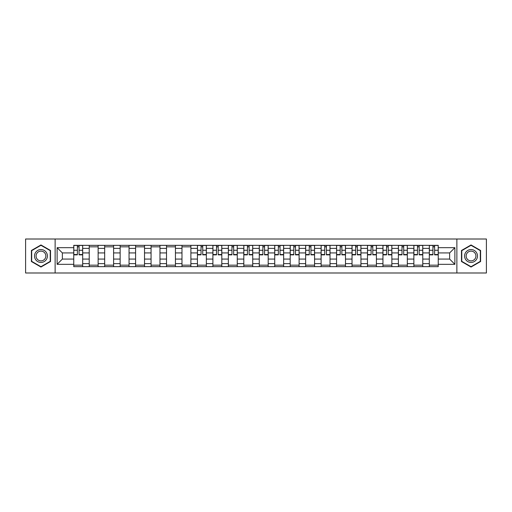 <?xml version="1.0" encoding="UTF-8"?>
<svg xmlns="http://www.w3.org/2000/svg" width="512" height="512" viewBox="0 0 512 512"><rect width="100%" height="100%" fill="white"/><g stroke="black" fill="none" stroke-linecap="round" stroke-linejoin="round"><path stroke-width="0.77" d="M456.87 272.992L486.4 272.992L486.4 239.008L25.6 239.008L25.6 272.992L456.87 272.992L456.87 239.008M89.222 266.656L89.222 248.371L82.682 248.371L82.682 266.656M82.682 248.371L82.682 245.344M89.222 248.371L89.222 245.344M98.138 245.344L98.138 266.656M104.678 266.656L104.678 245.344M113.6 245.344L113.6 266.656M120.141 266.656L120.141 245.344M129.056 245.344L129.056 266.656M135.597 266.656L135.597 245.344M144.518 245.344L144.518 266.656M151.059 266.656L151.059 245.344M159.974 245.344L159.974 266.656M166.515 266.656L166.515 245.344M175.437 245.344L175.437 266.656M181.978 266.656L181.978 245.344M190.893 245.344L190.893 266.656M197.434 266.656L197.434 245.344M206.355 245.344L206.355 266.656M212.896 266.656L212.896 245.344M221.811 245.344L221.811 266.656M228.352 266.656L228.352 245.344M237.274 245.344L237.274 266.656M243.808 266.656L243.808 245.344M252.73 245.344L252.73 266.656M259.27 266.656L259.27 245.344M268.192 245.344L268.192 266.656M274.726 266.656L274.726 245.344M283.648 245.344L283.648 266.656M290.189 266.656L290.189 245.344M299.104 245.344L299.104 266.656M305.645 266.656L305.645 245.344M314.566 245.344L314.566 266.656M321.107 266.656L321.107 245.344M330.022 245.344L330.022 266.656M336.563 266.656L336.563 245.344M345.485 245.344L345.485 266.656M352.026 266.656L352.026 245.344M360.941 245.344L360.941 266.656M367.482 266.656L367.482 245.344M376.403 245.344L376.403 266.656M382.944 266.656L382.944 245.344M391.859 245.344L391.859 266.656M398.4 266.656L398.4 245.344M407.322 245.344L407.322 266.656M413.862 266.656L413.862 245.344M422.778 245.344L422.778 266.656M429.318 266.656L429.318 245.344M429.318 259.072L422.778 259.072M413.862 259.072L407.322 259.072M398.4 259.072L391.859 259.072M382.944 259.072L376.403 259.072M367.482 259.072L360.941 259.072M352.026 259.072L345.485 259.072M336.563 259.072L330.022 259.072M321.107 259.072L314.566 259.072M305.645 259.072L299.104 259.072M290.189 259.072L283.648 259.072M274.726 259.072L268.192 259.072M259.27 259.072L252.73 259.072M243.808 259.072L237.274 259.072M228.352 259.072L221.811 259.072M212.896 259.072L206.355 259.072M197.434 259.072L190.893 259.072M181.978 259.072L175.437 259.072M166.515 259.072L159.974 259.072M151.059 259.072L144.518 259.072M135.597 259.072L129.056 259.072M120.141 259.072L113.6 259.072M104.678 259.072L98.138 259.072M89.222 259.072L82.682 259.072M429.318 252.928L422.778 252.928M413.862 252.928L407.322 252.928M398.4 252.928L391.859 252.928M382.944 252.928L376.403 252.928M367.482 252.928L360.941 252.928M352.026 252.928L345.485 252.928M336.563 252.928L330.022 252.928M321.107 252.928L314.566 252.928M305.645 252.928L299.104 252.928M290.189 252.928L283.648 252.928M274.726 252.928L268.192 252.928M259.27 252.928L252.73 252.928M243.808 252.928L237.274 252.928M228.352 252.928L221.811 252.928M212.896 252.928L206.355 252.928M197.434 252.928L190.893 252.928M181.978 252.928L175.437 252.928M166.515 252.928L159.974 252.928M151.059 252.928L144.518 252.928M135.597 252.928L129.056 252.928M120.141 252.928L113.6 252.928M104.678 252.928L98.138 252.928M89.222 252.928L82.682 252.928M62.368 259.072L73.76 259.072L73.76 252.928L62.368 252.928L62.368 259.072L57.114 264.326L57.114 247.674L73.76 247.674L73.76 252.928M438.24 252.928L438.24 259.072L449.632 259.072L449.632 252.928L438.24 252.928L438.24 245.344L73.76 245.344L73.76 247.674M438.24 247.674L454.886 247.674L454.886 264.326L438.24 264.326L438.24 259.072M73.76 259.072L73.76 266.656L438.24 266.656L438.24 264.326M73.76 264.326L57.114 264.326M55.13 272.992L55.13 239.008M50.522 250.477L40.96 244.96L31.398 250.477L31.398 261.523L40.96 267.04L50.522 261.523L50.522 250.477M480.602 250.477L471.04 244.96L461.478 250.477L461.478 261.523L471.04 267.04L480.602 261.523L480.602 250.477M82.682 265.165L73.76 265.165M77.376 246.835L79.066 246.835M98.138 265.165L89.222 265.165M89.222 246.835L98.138 246.835M113.6 265.165L104.678 265.165M104.678 246.835L113.6 246.835M129.056 265.165L120.141 265.165M120.141 246.835L129.056 246.835M144.518 265.165L135.597 265.165M135.597 246.835L144.518 246.835M159.974 265.165L151.059 265.165M151.059 246.835L159.974 246.835M175.437 265.165L166.515 265.165M166.515 246.835L175.437 246.835M190.893 265.165L181.978 265.165M181.978 246.835L190.893 246.835M206.355 265.165L197.434 265.165M201.05 246.835L202.733 246.835M221.811 265.165L212.896 265.165M216.512 246.835L218.195 246.835M237.274 265.165L228.352 265.165M231.968 246.835L233.651 246.835M252.73 265.165L243.808 265.165M247.43 246.835L249.114 246.835M268.192 265.165L259.27 265.165M262.886 246.835L264.57 246.835M283.648 265.165L274.726 265.165M278.349 246.835L280.032 246.835M299.104 265.165L290.189 265.165M293.805 246.835L295.488 246.835M314.566 265.165L305.645 265.165M309.267 246.835L310.95 246.835M330.022 265.165L321.107 265.165M324.723 246.835L326.406 246.835M345.485 265.165L336.563 265.165M340.186 246.835L341.869 246.835M360.941 265.165L352.026 265.165M355.642 246.835L357.325 246.835M376.403 265.165L367.482 265.165M371.104 246.835L372.787 246.835M391.859 265.165L382.944 265.165M386.56 246.835L388.243 246.835M407.322 265.165L398.4 265.165M402.016 246.835L403.706 246.835M422.778 265.165L413.862 265.165M417.478 246.835L419.162 246.835M438.24 265.165L429.318 265.165M432.934 246.835L434.624 246.835M57.114 247.674L62.368 252.928M449.632 259.072L454.886 264.326M449.632 252.928L454.886 247.674M79.066 254.861L79.066 245.446L82.63 245.446L82.63 254.861L79.066 254.861M77.376 246.733L79.066 246.733M80.499 245.446L73.811 245.446L73.811 254.861L77.376 254.861L77.376 245.446L75.942 245.446M35.379 259.219A6.438 6.438 0 0 0 44.179 261.581A6.438 6.438 0 0 0 46.541 252.781A6.438 6.438 0 0 0 37.741 250.419A6.438 6.438 0 0 0 35.379 259.219M36.736 258.438A4.877 4.877 0 0 0 43.398 260.224A4.877 4.877 0 0 0 45.184 253.562A4.877 4.877 0 0 0 38.522 251.776A4.877 4.877 0 0 0 36.736 258.438M40.96 245.299L50.227 250.65L50.227 261.35L40.96 266.701L31.693 261.35L31.693 250.65L40.96 245.299M465.459 259.219A6.438 6.438 0 0 0 474.259 261.581A6.438 6.438 0 0 0 476.621 252.781A6.438 6.438 0 0 0 467.821 250.419A6.438 6.438 0 0 0 465.459 259.219M466.816 258.438A4.877 4.877 0 0 0 473.478 260.224A4.877 4.877 0 0 0 475.264 253.562A4.877 4.877 0 0 0 468.602 251.776A4.877 4.877 0 0 0 466.816 258.438M471.04 245.299L480.307 250.65L480.307 261.35L471.04 266.701L461.773 261.35L461.773 250.65L471.04 245.299M202.733 254.861L202.733 245.446L206.304 245.446L206.304 254.861L202.733 254.861M201.05 246.733L202.733 246.733M204.173 245.446L197.485 245.446L197.485 254.861L201.05 254.861L201.05 245.446L199.616 245.446M218.195 254.861L218.195 245.446L221.76 245.446L221.76 254.861L218.195 254.861M216.512 246.733L218.195 246.733M219.629 245.446L212.941 245.446L212.941 254.861L216.512 254.861L216.512 245.446L215.072 245.446M233.651 254.861L233.651 245.446L237.222 245.446L237.222 254.861L233.651 254.861M231.968 246.733L233.651 246.733M235.091 245.446L228.403 245.446L228.403 254.861L231.968 254.861L231.968 245.446L230.534 245.446M249.114 254.861L249.114 245.446L252.678 245.446L252.678 254.861L249.114 254.861M247.43 246.733L249.114 246.733M250.547 245.446L243.859 245.446L243.859 254.861L247.43 254.861L247.43 245.446L245.99 245.446M264.57 254.861L264.57 245.446L268.141 245.446L268.141 254.861L264.57 254.861M262.886 246.733L264.57 246.733M266.01 245.446L259.322 245.446L259.322 254.861L262.886 254.861L262.886 245.446L261.453 245.446M280.032 254.861L280.032 245.446L283.597 245.446L283.597 254.861L280.032 254.861M278.349 246.733L280.032 246.733M281.466 245.446L274.778 245.446L274.778 254.861L278.349 254.861L278.349 245.446L276.909 245.446M295.488 254.861L295.488 245.446L299.059 245.446L299.059 254.861L295.488 254.861M293.805 246.733L295.488 246.733M296.928 245.446L290.24 245.446L290.24 254.861L293.805 254.861L293.805 245.446L292.371 245.446M310.95 254.861L310.95 245.446L314.515 245.446L314.515 254.861L310.95 254.861M309.267 246.733L310.95 246.733M312.384 245.446L305.696 245.446L305.696 254.861L309.267 254.861L309.267 245.446L307.827 245.446M326.406 254.861L326.406 245.446L329.978 245.446L329.978 254.861L326.406 254.861M324.723 246.733L326.406 246.733M327.846 245.446L321.158 245.446L321.158 254.861L324.723 254.861L324.723 245.446L323.29 245.446M341.869 254.861L341.869 245.446L345.434 245.446L345.434 254.861L341.869 254.861M340.186 246.733L341.869 246.733M343.302 245.446L336.614 245.446L336.614 254.861L340.186 254.861L340.186 245.446L338.746 245.446M357.325 254.861L357.325 245.446L360.896 245.446L360.896 254.861L357.325 254.861M355.642 246.733L357.325 246.733M358.765 245.446L352.077 245.446L352.077 254.861L355.642 254.861L355.642 245.446L354.208 245.446M372.787 254.861L372.787 245.446L376.352 245.446L376.352 254.861L372.787 254.861M371.104 246.733L372.787 246.733M374.221 245.446L367.533 245.446L367.533 254.861L371.104 254.861L371.104 245.446L369.664 245.446M388.243 254.861L388.243 245.446L391.814 245.446L391.814 254.861L388.243 254.861M386.56 246.733L388.243 246.733M389.683 245.446L382.995 245.446L382.995 254.861L386.56 254.861L386.56 245.446L385.12 245.446M403.706 254.861L403.706 245.446L407.27 245.446L407.27 254.861L403.706 254.861M402.016 246.733L403.706 246.733M405.139 245.446L398.451 245.446L398.451 254.861L402.016 254.861L402.016 245.446L400.582 245.446M419.162 254.861L419.162 245.446L422.733 245.446L422.733 254.861L419.162 254.861M417.478 246.733L419.162 246.733M420.602 245.446L413.914 245.446L413.914 254.861L417.478 254.861L417.478 245.446L416.038 245.446M434.624 254.861L434.624 245.446L438.189 245.446L438.189 254.861L434.624 254.861M432.934 246.733L434.624 246.733M436.058 245.446L429.37 245.446L429.37 254.861L432.934 254.861L432.934 245.446L431.501 245.446M413.862 248.371L407.322 248.371M398.4 248.371L391.859 248.371M382.944 248.371L376.403 248.371M367.482 248.371L360.941 248.371M352.026 248.371L345.485 248.371M336.563 248.371L330.022 248.371M321.107 248.371L314.566 248.371M305.645 248.371L299.104 248.371M290.189 248.371L283.648 248.371M274.726 248.371L268.192 248.371M259.27 248.371L252.73 248.371M243.808 248.371L237.274 248.371M228.352 248.371L221.811 248.371M212.896 248.371L206.355 248.371M197.434 248.371L190.893 248.371M181.978 248.371L175.437 248.371M166.515 248.371L159.974 248.371M151.059 248.371L144.518 248.371M135.597 248.371L129.056 248.371M120.141 248.371L113.6 248.371M104.678 248.371L98.138 248.371M429.318 248.371L422.778 248.371M413.862 263.629L407.322 263.629M398.4 263.629L391.859 263.629M382.944 263.629L376.403 263.629M367.482 263.629L360.941 263.629M352.026 263.629L345.485 263.629M336.563 263.629L330.022 263.629M321.107 263.629L314.566 263.629M305.645 263.629L299.104 263.629M290.189 263.629L283.648 263.629M274.726 263.629L268.192 263.629M259.27 263.629L252.73 263.629M243.808 263.629L237.274 263.629M228.352 263.629L221.811 263.629M212.896 263.629L206.355 263.629M197.434 263.629L190.893 263.629M181.978 263.629L175.437 263.629M166.515 263.629L159.974 263.629M151.059 263.629L144.518 263.629M135.597 263.629L129.056 263.629M120.141 263.629L113.6 263.629M104.678 263.629L98.138 263.629M89.222 263.629L82.682 263.629M429.318 263.629L422.778 263.629M79.066 254.522L82.63 254.522M79.066 250.259L82.63 250.259M73.811 254.522L77.376 254.522M73.811 250.259L77.376 250.259M202.733 254.522L206.304 254.522M202.733 250.259L206.304 250.259M197.485 254.522L201.05 254.522M197.485 250.259L201.05 250.259M218.195 254.522L221.76 254.522M218.195 250.259L221.76 250.259M212.941 254.522L216.512 254.522M212.941 250.259L216.512 250.259M233.651 254.522L237.222 254.522M233.651 250.259L237.222 250.259M228.403 254.522L231.968 254.522M228.403 250.259L231.968 250.259M249.114 254.522L252.678 254.522M249.114 250.259L252.678 250.259M243.859 254.522L247.43 254.522M243.859 250.259L247.43 250.259M264.57 254.522L268.141 254.522M264.57 250.259L268.141 250.259M259.322 254.522L262.886 254.522M259.322 250.259L262.886 250.259M280.032 254.522L283.597 254.522M280.032 250.259L283.597 250.259M274.778 254.522L278.349 254.522M274.778 250.259L278.349 250.259M295.488 254.522L299.059 254.522M295.488 250.259L299.059 250.259M290.24 254.522L293.805 254.522M290.24 250.259L293.805 250.259M310.95 254.522L314.515 254.522M310.95 250.259L314.515 250.259M305.696 254.522L309.267 254.522M305.696 250.259L309.267 250.259M326.406 254.522L329.978 254.522M326.406 250.259L329.978 250.259M321.158 254.522L324.723 254.522M321.158 250.259L324.723 250.259M341.869 254.522L345.434 254.522M341.869 250.259L345.434 250.259M336.614 254.522L340.186 254.522M336.614 250.259L340.186 250.259M357.325 254.522L360.896 254.522M357.325 250.259L360.896 250.259M352.077 254.522L355.642 254.522M352.077 250.259L355.642 250.259M372.787 254.522L376.352 254.522M372.787 250.259L376.352 250.259M367.533 254.522L371.104 254.522M367.533 250.259L371.104 250.259M388.243 254.522L391.814 254.522M388.243 250.259L391.814 250.259M382.995 254.522L386.56 254.522M382.995 250.259L386.56 250.259M403.706 254.522L407.27 254.522M403.706 250.259L407.27 250.259M398.451 254.522L402.016 254.522M398.451 250.259L402.016 250.259M419.162 254.522L422.733 254.522M419.162 250.259L422.733 250.259M413.914 254.522L417.478 254.522M413.914 250.259L417.478 250.259M434.624 254.522L438.189 254.522M434.624 250.259L438.189 250.259M429.37 254.522L432.934 254.522M429.37 250.259L432.934 250.259"/></g></svg>
